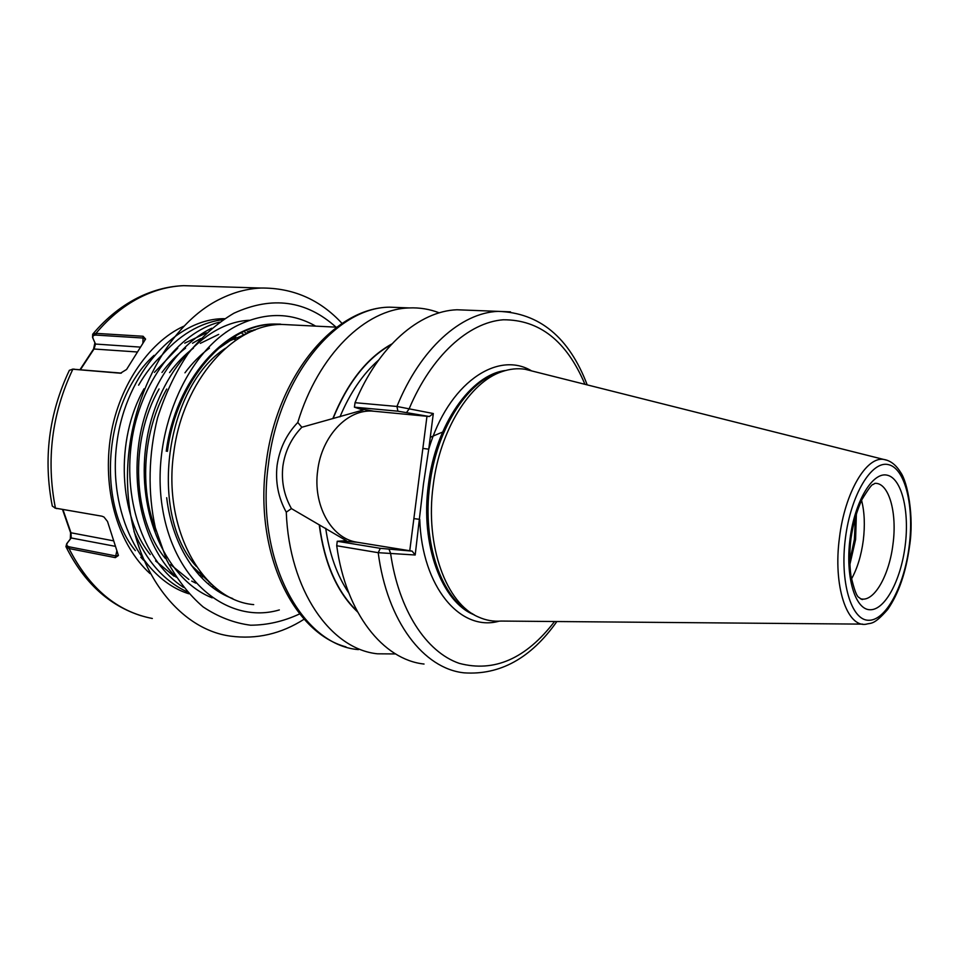 <?xml version="1.0" encoding="UTF-8"?>
<svg xmlns="http://www.w3.org/2000/svg" width="959" height="959" viewBox="0 0 959 959"><rect width="100%" height="100%" fill="white"/><g stroke="black" fill="none" stroke-linecap="round" stroke-linejoin="round"><path stroke-width="1.44" d="M332.845 418.556L301.845 427.246C291.404 438.083 285.087 451.054 282.881 466.158C281.215 481.382 284.068 495.527 291.416 508.594L346.331 540.672L337.244 541.26L380.327 548.344L412.13 551.125L356.76 542.183C330.723 538.263 312.838 504.362 317.681 470.617C321.517 436.585 347.59 408.222 373.866 411.231L429.368 416.506L397.901 411.183L354.422 407.179L363.053 410.056L332.845 418.556C347.446 382.509 367.129 357.623 391.895 343.921M441.763 432.401L430.267 437.28M861.578 500.346C864.55 512.07 865.102 525.448 863.268 540.504C861.254 555.537 857.334 568.351 851.508 578.948M293.154 324.993L281.862 324.43C233.061 324.058 182.881 380.987 173.819 452.18C162.347 529.416 203.008 600.502 253.703 604.614M286.753 324.669L275.449 324.106C226.612 323.734 176.444 380.435 167.429 451.365M280.543 324.142L274.298 324.046C225.449 323.674 175.293 380.339 166.267 451.221M354.422 407.179L355.034 402.696L396.942 406.46L433.312 413.533L428.745 449.184L423.446 484.163L415.187 554.997L378.206 552.684L336.717 545.755L337.244 541.26M862.644 624.129L501.185 621.06C493.453 621.684 485.925 620.353 478.601 617.081C446.319 603.774 424.885 545.875 433.192 485.41C439.857 430.147 469.922 382.197 501.737 371.72C509.685 368.927 517.464 368.1 525.088 369.263L533.372 371.349M291.416 508.594L286.273 512.178C278.326 497.901 275.257 482.305 277.091 465.415C279.548 448.668 286.441 434.355 297.769 422.475C318.304 354.494 365.775 308.942 409.193 307.935C419.634 307.479 429.656 309.122 439.258 312.85M355.034 402.696C378.445 346.115 419.455 311.064 456.952 309.769L469.359 310.248M357.563 611.926C337.053 592.422 324.274 563.389 319.227 524.813M395.564 653.942L377.522 653.81C330.747 649.171 289.198 590.492 286.273 512.178M424.034 664.036C383.252 659.744 345.995 613.472 336.717 545.755M297.769 422.475L301.845 427.246M409.745 550.838L426.983 416.194M584.942 384.319C566.721 341.116 539.473 319.599 503.211 319.779C468.591 322.44 431.382 355.753 409.037 409.049L406.652 412.37M433.312 413.533L429.368 416.506M531.178 370.642C496.714 350.359 447.901 384.032 428.745 449.184L422.859 448.416M499.088 621.18C460.62 632.113 421.864 587.232 419.754 519.346L413.868 518.615M415.187 554.997L412.13 551.125M554.554 621.516C526.023 658.713 494.233 672.655 459.193 663.34C426.359 652.036 398.752 610.427 390.565 553.223L389.09 549.411M225.581 348.213C164.72 387.352 148.237 514.539 196.367 566.457M246.319 333.948L227.163 341.907M210.812 583.995L212.083 584.738M209.398 348.153C200.539 354.698 192.387 362.922 184.955 372.811M166.722 389.03C143.023 431.382 139.067 488.275 156.149 530.974M217.321 589.15L214.828 588.826L217.825 589.533M253.26 330.711L252.181 330.579M226.408 332.15L225.713 332.317M218.7 334.403L200.323 343.358M193.466 348.117C184.799 354.65 176.84 362.814 169.563 372.583M159.098 388.946C128.698 441.703 133.145 519.658 165.368 558.486M170.654 564.635L188.863 579.464M191.728 581.094L195.768 583.12M251.797 331.334L250.215 330.999M200.719 338.551L192.519 343.25M185.578 348.117C177.031 354.638 169.156 362.766 161.963 372.476M249.772 332.258L247.614 331.646M206.461 332.857L184.763 343.154M177.763 348.117L154.423 372.38M144.054 388.803C114.708 440.481 119 515.93 150.227 554.542M155.586 560.919L174.19 576.299M211.543 586.704L214.229 586.632M247.374 333.42L245.001 332.593M161.783 355.25C153.14 363.473 145.408 373.447 138.611 385.17M244.737 334.787L242.183 333.732M154.063 355.357C104.471 399.891 95.66 502.288 135.327 550.634M140.757 557.239L143.634 560.284M209.266 582.88L209.973 582.76M191.261 565.271L212.682 585.278M249.664 330.963L255.262 329.896M247.47 331.694L254.758 330.1M253.943 329.752L254.782 329.98M251.186 330.783L252.229 331.143M251.45 330.723L252.433 331.059M80.029 369.623L93.586 348.98L94.905 342.771L92.567 337.448L92.687 334.235L95.972 333.36L143.083 336.261L145.576 339.042L126.576 369.479L120.438 373.219L72.836 369.227L69.36 370.306C48.801 413.773 43.119 459.037 52.301 506.1L55.43 508.162L101.894 516.182L103.98 517.021L107.516 521.492L118.413 555.501L115.32 557.635L69 548.536L65.943 546.654L66.722 543.681L70.307 539.054L70.57 532.701L62.563 509.601M92.687 334.235C106.809 317.489 122.716 304.902 140.422 296.475C154.615 289.834 169.024 286.238 183.648 285.662L192.495 285.938M232.737 598.572C199.604 586.8 172.416 547.409 166.686 497.709M217.573 349.184L235.758 336.789M212.191 597.853C167.226 580.195 136.154 514.228 146.056 444.736C155.262 376.719 202.996 322.272 249.412 320.27M176.168 577.21C146.391 547.769 131.443 495.935 138.923 442.507C146.176 391.152 176.648 344.94 211.627 328.242M183.397 587.34C145.36 562.525 123.052 503.739 131.515 442.59C139.523 383.312 178.458 332.533 219.395 322.164M187.125 591.823C164.049 581.07 146.331 560.943 133.984 531.454M159.638 357.803C178.71 335.326 199.844 322.608 223.027 319.635M188.839 593.765C141.752 579.284 107.132 512.873 116.986 442.135C126.037 372.739 176.36 318.076 224.466 318.7M150.036 573.602C119.012 545.18 102.901 493.621 110.057 440.181C116.986 388.719 148.046 342.459 183.72 326.24M62.994 509.673L71.026 532.916L71.206 537.975L67.621 542.602C66.063 544.796 66.746 546.234 69.671 546.918L115.991 555.968L118.365 555.165M101.894 516.182L54.867 508.042M113.486 540.828L70.57 532.701M115.32 546.33L71.206 537.975L70.355 539.006M67.502 542.746L66.722 543.681M116.854 550.79L115.32 557.635M145.42 339.45L143.323 338.048L96.224 335.099C93.215 335.015 92.196 336.225 93.179 338.731L95.504 344.053L94.078 348.908L80.448 369.659M72.752 369.167L121.385 373.099M93.586 348.98L137.269 351.977M94.905 342.771L95.504 344.053L140.386 347.11M92.567 337.448L93.179 338.731M121.266 373.111L119.815 373.207M143.083 336.261L142.879 343.322M359.002 408.582L373.866 411.231M850.046 538.814C854.733 501.293 872.654 471.576 887.147 475.173C901.724 478.217 909.683 511.267 905.152 545.875C900.813 580.507 884.785 610.475 869.909 609.744C854.972 609.576 845.131 576.299 850.046 538.814M892.961 544.304C897.348 512.586 888.837 482.365 874.884 483.348L873.253 484.451C872.187 483.875 868.458 488.85 862.045 499.387C856.878 510.464 853.162 523.638 850.921 538.922C849.398 552.336 849.422 564.683 850.981 575.963C854.073 589.437 856.747 596.618 859.012 597.493C861.482 599.459 862.716 600.01 862.728 599.147C875.483 599.831 889.425 573.866 892.961 544.304M855.368 517.057L854.385 539.366L849.71 561.207M856.375 513.724L855.596 539.521L849.842 564.683M860.643 598.884L862.728 599.147L860.523 598.812M232.426 338.623L236.07 340.085M204.147 576.599L201.977 576.85M358.402 649.615C301.629 645.131 255.046 559.265 268.424 464.3C278.649 376.791 336.333 307.359 389.582 307.168L402.217 307.659M474.345 614.887C441.907 602.408 420.126 544.94 428.409 484.798C435.554 424.513 471.121 374.394 505.657 370.486M473.506 614.395C441.739 601.005 420.749 544.137 428.889 484.858C435.949 425.448 470.605 375.712 504.71 370.761M472.595 613.832C441.763 599.195 421.828 543.106 429.788 484.978C436.357 430.495 466.05 383.216 497.553 372.847L503.691 371.061M525.088 369.263L883.659 459.421C890.264 460.452 895.898 464.743 900.549 472.284C907.61 481.838 914.299 516.817 909.504 546.426C905.907 572.595 898.643 593.609 887.686 609.48C873.709 625.448 871.192 622.679 866.349 624.165C846.941 627.965 832.856 585.697 839.497 537.46C844.855 492.71 866.265 456.328 883.659 459.421L887.411 460.368M845.406 538.215C850.873 494.544 871.767 460.212 888.49 464.647C905.32 468.424 914.371 506.604 909.156 546.39C904.181 586.201 885.792 620.857 868.554 620.281C851.256 620.341 839.688 581.861 845.406 538.215M397.901 411.183L396.942 406.46C420.354 348.573 461.111 312.718 498.153 311.363L510.488 311.843M361.627 410.344L361.939 409.673M339.977 416.853C350.035 392.83 362.91 373.902 378.625 360.069M333.049 418.592C347.482 382.989 366.901 358.306 391.332 344.521M357.168 611.195C337.005 591.703 324.43 562.921 319.443 524.837M556.879 621.528C530.95 658.174 500.035 675.28 464.156 672.846C423.878 668.771 387.136 621.804 378.206 552.684L380.327 548.344M345.156 540.756L345.012 540.025M348.788 592.962C337.077 575.604 329.381 554.038 325.7 528.265M199.448 575.496L200.143 575.448M200.455 575.424L202.936 575.184M342.027 541.056L357.084 542.243M304.171 619.178C281.143 633.935 256.568 639.581 230.448 636.117C177.427 629.08 130.951 567.368 127.679 486.968C124.071 406.652 165.907 325.293 220.102 299.028C233.624 292.327 247.218 288.659 260.884 288.036C292.867 287.712 319.922 299.508 342.051 323.435M336.034 327.151C306.209 300.395 272.164 295.756 233.924 313.221C217.321 322.991 202.049 336.465 188.12 353.631C175.353 372.655 165.188 394.029 157.6 417.752C148.405 454.326 147.65 492.878 155.346 527.834L166.614 559.912C176.72 578.984 188.887 594.64 203.104 606.903C218.149 616.937 233.96 623.038 250.563 625.208C267.225 625.124 283.468 621.42 299.28 614.072M279.333 609.936C229.477 624.633 174.946 582.892 162.682 509.421C149.892 436.153 185.686 351.39 237.269 325.569C265.032 312.023 291.176 312.202 315.691 326.132M260.884 288.036L183.648 285.662C169.887 286.25 156.233 289.726 142.687 296.115C125.557 304.279 109.985 316.698 95.972 333.36L96.224 335.099M69.671 546.918L69 548.536C89.367 588.37 117.142 611.686 152.337 618.483M74.275 369.131L72.836 369.227C51.81 413.677 46.008 459.984 55.43 508.162L56.809 508.606M200.659 572.343L197.794 572.763M336.717 327.187L281.874 324.43M275.461 324.106L274.298 324.046M409.193 307.935L389.582 307.168C333.42 307.659 276.192 377.654 266.051 464C254.111 550.442 291.968 632.269 345.983 646.881M503.787 371.037L501.737 371.72M456.952 309.769L498.153 311.363C539.402 312.766 569.095 337.28 587.208 384.883M342.267 541.056L356.76 542.183M141.273 615.786C109.086 605.608 84.02 582.64 66.063 546.906M72.213 369.203L73.723 369.107"/></g></svg>

